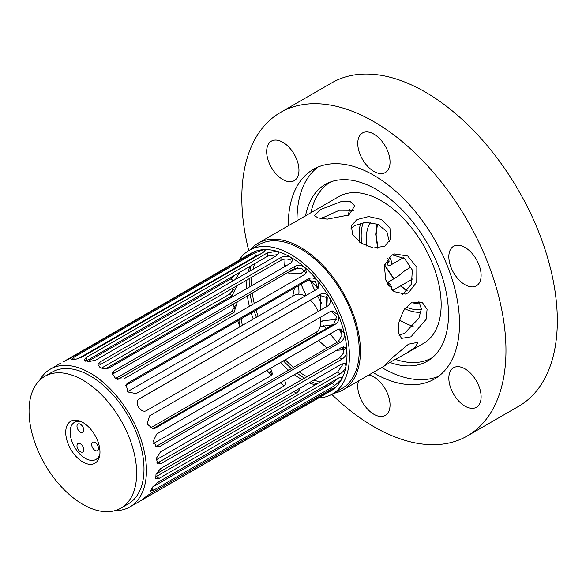 <?xml version="1.0" encoding="UTF-8"?>
<svg xmlns="http://www.w3.org/2000/svg" width="586" height="586" viewBox="0 0 586 586"><rect width="100%" height="100%" fill="white"/><g stroke="black" fill="none" stroke-linecap="round" stroke-linejoin="round"><path stroke-width="0.88" d="M150.009 428.227L316.14 332.313A21.448 12.379 -120 0 0 320.022 317.473M318.125 311.518A21.448 12.379 -120 0 0 310.434 300.113M99.884 454.011A21.448 12.379 60 0 1 96.016 459.402A21.448 12.379 60 0 1 85.292 458.34A21.448 12.379 60 0 1 71.287 439.441A21.448 12.379 60 0 1 74.569 422.257A21.448 12.379 60 0 1 81.168 421.598M95.079 450.429A4.842 2.798 60 0 1 91.914 446.158A4.842 2.798 60 0 1 92.654 442.284A4.842 2.798 60 0 1 95.079 442.518A4.842 2.798 60 0 1 98.243 446.788A4.842 2.798 60 0 1 97.496 450.671A4.842 2.798 60 0 1 95.079 450.429M80.407 432.175A4.842 2.798 60 0 1 77.242 427.905A4.842 2.798 60 0 1 77.982 424.022A4.842 2.798 60 0 1 80.407 424.264A4.842 2.798 60 0 1 83.564 428.534A4.842 2.798 60 0 1 82.824 432.409A4.842 2.798 60 0 1 80.407 432.175M80.407 451.74A4.842 2.798 60 0 1 77.242 447.47A4.842 2.798 60 0 1 77.982 443.595A4.842 2.798 60 0 1 80.407 443.829A4.842 2.798 60 0 1 83.564 448.1A4.842 2.798 60 0 1 82.824 451.982A4.842 2.798 60 0 1 80.407 451.74M305.108 296.055A21.448 12.379 -120 0 0 294.692 295.168L127.587 391.646M156.11 459.885L283.99 386.057L285.997 383.449L284.488 380.351M153.554 443.499L270.673 375.882L272.468 373.941L270.637 368.25M242.304 325.413L241.19 318.74M117.757 379.508L234.129 312.316L237.381 301.6M105.7 368.689L232.063 295.732L236.912 285.763M235.455 279.427L239.813 272.226M245.153 262.88L245.9 261.847M78.165 358.683L255.752 256.155L261.034 253.709M85.739 361.291L267.787 256.082L278.035 254.551M44.8 376.337L52.139 372.103A76.092 43.935 60 0 1 90.185 375.868A76.092 43.935 60 0 1 139.9 442.928A76.092 43.935 60 0 1 128.231 503.901L120.899 508.143A76.092 43.935 -120 0 0 132.561 447.162A76.092 43.935 -120 0 0 82.846 380.109A76.092 43.935 -120 0 0 44.8 376.337A76.092 43.935 -120 0 0 33.138 437.317A76.092 43.935 -120 0 0 82.846 504.37A76.092 43.935 -120 0 0 120.899 508.143M114.995 510.626A79.557 45.928 -120 0 0 129.96 506.897L330.519 391.111A79.557 45.928 -120 0 0 334.086 388.643L144.925 498.261C138.604 502.334 145.211 496.921 151.159 493.156L332.152 388.665L334.928 387.602L334.086 388.643A79.557 45.928 -120 0 0 341.645 379.259L334.474 385.771L153.488 490.27L150.529 491.105L152.272 487.318L157.649 482.446L338.642 377.955L341.843 377.399L341.645 379.259A79.557 45.928 -120 0 0 345.996 366.287C345.088 369.444 343.081 372 339.983 373.963L158.989 478.454L155.715 478.945L156.023 474.045L160.828 468.419L341.814 363.928L345.33 363.635L345.996 366.287A79.557 45.928 -120 0 0 346.883 350.545C346.714 354.208 345.117 357.05 342.085 359.079L161.099 463.57L157.773 463.98L156.308 458.347L160.483 451.945L341.477 347.447L345 347.139L346.883 350.545A79.557 45.928 -120 0 0 344.246 333.031C344.81 336.972 343.608 339.975 340.664 342.056L159.67 446.547L156.85 447.096L153.224 441.302L156.645 434.058L337.639 329.566L340.576 329.046L344.246 333.031A79.557 45.928 -120 0 0 338.239 314.829C339.484 318.813 338.664 321.861 335.785 323.963L154.799 428.454L153.254 429.011L147.13 424.008L149.555 415.892L330.548 311.4L332.123 310.844L338.239 314.829A79.557 45.928 -120 0 0 329.251 297.095C331.083 300.889 330.592 303.834 327.779 305.936L146.786 410.434C140.86 414.339 133.286 401.769 139.658 398.583L320.645 294.084C323.875 292.692 326.739 293.696 329.251 297.095A79.557 45.928 -120 0 0 317.846 280.936L318.638 287.689L317.136 289.11L136.142 393.609L127.953 392.005L126.093 384.592L127.572 383.215L308.566 278.724C311.818 277.259 314.909 277.998 317.846 280.936A79.557 45.928 -120 0 0 304.735 267.377L306.507 272.043L304.522 274.548L123.536 379.039L115.647 378.673L112.109 373.121L114.058 370.762L295.051 266.264C298.311 264.726 301.541 265.092 304.735 267.377A79.557 45.928 -120 0 0 290.744 257.254L292.766 260.206L290.744 263.151L109.75 367.642C106.498 369.107 103.239 369.026 99.972 367.4L97.943 364.697L99.972 361.994L99.972 364.829L280.958 260.338C284.217 258.704 287.477 258.616 290.744 260.081M255.921 256.06A76.092 43.935 -120 0 0 254.947 257.225M249.841 266.44A76.092 43.935 -120 0 0 248.149 272.102M246.94 279.976A76.092 43.935 -120 0 0 246.779 288.532M247.409 295.813A76.092 43.935 -120 0 0 249.387 306.375M251.211 312.953A76.092 43.935 -120 0 0 253.299 319.07M274.739 356.215A76.092 43.935 -120 0 0 275.94 357.643M280.43 362.595A76.092 43.935 -120 0 0 288.62 370.279M294.304 374.688A76.092 43.935 -120 0 0 300.523 378.695A76.092 43.935 -120 0 0 302.039 379.545M144.596 497.756L144.925 498.261L142.354 499.653M129.96 506.897A79.557 45.928 -120 0 0 142.156 443.148A79.557 45.928 -120 0 0 90.185 373.048A79.557 45.928 -120 0 0 50.411 369.107A79.557 45.928 -120 0 0 39.702 380.211M238.963 260.389A83.014 47.927 60 0 1 249.233 250.317L259.019 244.67A83.014 47.927 60 0 1 300.523 248.786A83.014 47.927 60 0 1 354.757 321.934A83.014 47.927 60 0 1 342.034 388.459L332.247 394.107A83.014 47.927 60 0 1 318.659 397.953M249.233 250.317A83.014 47.927 60 0 1 290.744 254.434A83.014 47.927 60 0 1 344.971 327.581A83.014 47.927 60 0 1 332.247 394.107M296.435 392.964A83.014 47.927 60 0 1 293.784 391.653M309.056 382.834A76.092 43.935 -120 0 0 315.371 384.856M324.659 386.028A76.092 43.935 -120 0 0 327.764 385.874M156.03 474.03L297.417 392.393L299.461 389.741L298.926 388.686M156.535 483.179L311.225 393.785M338.642 377.955L332.255 383.281L152.455 487.091M343.66 363.247L337.573 372.037L155.136 477.172M343.623 346.817L343.872 352.618L339.638 357.841L158.645 462.332L156.74 462.991M339.382 328.988L342.085 335.207L338.327 341.587L155.73 446.657M331.105 311.122L336.65 316.74L333.712 324.285L152.726 428.776L154.799 428.454M138.853 399.176L318.967 295.183L327.237 297.673L326.915 306.441M125.624 385.566L307.379 280.526L315.246 281.39L317.949 288.51M112.051 374.373L294.436 268.659L301.658 268.315L306.002 273.171M99.972 361.994L280.958 257.503C284.217 255.87 287.477 255.789 290.744 257.254A79.557 45.928 -120 0 0 276.753 251.218L278.672 252.815L276.651 255.643L95.665 360.134L88.479 361.709L84.106 359.98L86.186 357.475L267.179 252.984L276.753 251.218A79.557 45.928 -120 0 0 263.641 249.643L265.268 250.141L263.143 252.5L82.15 356.991L75.345 359.43L71.316 359.482L73.58 357.482L254.566 252.991L263.641 249.643A79.557 45.928 -120 0 0 252.236 252.632L253.445 252.192M252.236 252.632C254.156 251.782 253.767 252.214 251.057 253.906L70.064 358.405L62.936 362.016L252.236 252.632A79.557 45.928 -120 0 0 250.969 253.313L250.632 253.511M87.497 361.643L231.045 278.768L234.949 275.222M101.532 368.089L229.617 294.143L233.799 288.971M115.471 378.571L231.719 311.459L235.455 305.269M239.52 327.025L239.842 320.483M271.845 374.93L270.036 370.652M284.298 385.866A83.014 47.927 60 0 1 280.218 382.819M271.574 375.216A83.014 47.927 60 0 1 266.916 370.396M239.777 326.409A83.014 47.927 60 0 1 237.74 320.732M234.371 308.566A83.014 47.927 60 0 1 233.448 303.87M232.122 291.872A83.014 47.927 60 0 1 232.041 288.576M232.876 277.427A83.014 47.927 60 0 1 233.103 276.101M82.846 462.01A24.209 13.976 60 0 1 67.031 440.672A24.209 13.976 60 0 1 70.745 421.268A24.209 13.976 60 0 1 82.846 422.469A24.209 13.976 60 0 1 98.668 443.807A24.209 13.976 60 0 1 94.954 463.204A24.209 13.976 60 0 1 82.846 462.01M76.663 420.235A24.209 13.976 -120 0 0 76.29 421.261M97.737 458.406A24.209 13.976 -120 0 0 98.814 458.596M411.284 266.952L404.787 270.703L397.66 276.599L387.873 282.254A5.538 3.194 60 0 1 387.888 282.262A5.538 3.194 60 0 1 391.822 289.711M388.599 285.668A2.073 1.201 60 0 1 389.089 286.408M387.903 284.525L387.873 282.254M387.558 258.492L387.58 258.734A2.073 1.201 60 0 1 388.95 260.565A2.073 1.201 60 0 1 388.635 262.242A2.073 1.201 60 0 1 387.624 262.147L387.661 264.997A5.538 3.194 60 0 0 390.371 265.238A5.538 3.194 60 0 0 388.979 257.005M387.61 262.14L389.067 261.297M361.716 243.571A56.036 32.355 60 0 1 363.159 222.658M419.898 302.852A48.77 28.157 60 0 1 411.423 302.684M421.334 309.65A56.036 32.355 60 0 1 406.091 307.064M366.88 246.223A48.77 28.157 60 0 1 370.323 222.446M282.818 179.536A22.832 13.178 60 0 1 267.905 159.421A22.832 13.178 60 0 1 271.406 141.123A22.832 13.178 60 0 1 282.818 142.259A22.832 13.178 60 0 1 297.732 162.373A22.832 13.178 60 0 1 294.238 180.671A22.832 13.178 60 0 1 282.818 179.536M368.784 375.011A22.832 13.178 60 0 1 373.897 377.003A22.832 13.178 60 0 1 388.811 397.118A22.832 13.178 60 0 1 385.317 415.415A22.832 13.178 60 0 1 373.897 414.28A22.832 13.178 60 0 1 358.588 380.893M464.976 406.149A22.832 13.178 60 0 1 450.063 386.028A22.832 13.178 60 0 1 453.564 367.737A22.832 13.178 60 0 1 464.976 368.865A22.832 13.178 60 0 1 479.89 388.987A22.832 13.178 60 0 1 476.396 407.277A22.832 13.178 60 0 1 464.976 406.149M464.976 284.708A22.832 13.178 60 0 1 450.063 264.586A22.832 13.178 60 0 1 453.564 246.296A22.832 13.178 60 0 1 464.976 247.424A22.832 13.178 60 0 1 479.89 267.546A22.832 13.178 60 0 1 476.396 285.836A22.832 13.178 60 0 1 464.976 284.708M373.897 171.398A22.832 13.178 60 0 1 358.984 151.283A22.832 13.178 60 0 1 362.485 132.993A22.832 13.178 60 0 1 373.897 134.121A22.832 13.178 60 0 1 388.811 154.235A22.832 13.178 60 0 1 385.317 172.533A22.832 13.178 60 0 1 373.897 171.398M248.735 250.618A186.78 107.839 60 0 1 280.511 112.446A186.78 107.839 60 0 1 373.897 121.698A186.78 107.839 60 0 1 495.917 286.29A186.78 107.839 60 0 1 467.291 435.962A186.78 107.839 60 0 1 373.897 426.711A186.78 107.839 60 0 1 331.742 394.393M467.291 435.962L518.654 406.303A186.78 107.839 -120 0 0 547.28 256.631A186.78 107.839 -120 0 0 425.26 92.039A186.78 107.839 -120 0 0 331.874 82.794L280.511 112.446M317.883 167.113A121.06 69.895 -120 0 0 297.021 220.739M310.199 280.071A121.06 69.895 -120 0 0 314.85 290.436M317.619 295.959A121.06 69.895 -120 0 0 321.817 303.651M339.008 329.046A121.06 69.895 -120 0 0 341.938 332.658M381.764 367.517A121.06 69.895 -120 0 0 382.621 368.015A121.06 69.895 -120 0 0 438.636 376.256M373.04 372.55A121.06 69.895 -120 0 0 373.897 373.048A121.06 69.895 -120 0 0 434.431 379.047A121.06 69.895 -120 0 0 452.985 282.034A121.06 69.895 -120 0 0 373.897 175.353A121.06 69.895 -120 0 0 313.371 169.361A121.06 69.895 -120 0 0 288.305 225.771M295.373 268.22A121.06 69.895 -120 0 0 295.674 269.186M301.094 284.151A121.06 69.895 -120 0 0 306.134 295.469M323.692 325.274A121.06 69.895 -120 0 0 326.138 328.658M330.138 333.895A121.06 69.895 -120 0 0 337.155 342.261M341.785 347.286A121.06 69.895 -120 0 0 344.18 349.739M305.526 215.978A102.037 58.915 60 0 1 328.585 182.766A102.037 58.915 60 0 1 376.344 189.476A102.037 58.915 60 0 1 442.122 276.511A102.037 58.915 60 0 1 430.424 359.167A102.037 58.915 60 0 1 389.88 362.441M359.701 242.208A58.798 33.951 60 0 1 360.61 223.178M331.229 181.726A101.429 58.563 -120 0 0 310.917 213.055M326.182 306.976L326.365 296.648M294.524 287.946L292.685 296.326M336.708 319.429L322.915 320.667L320.579 322.373M316.272 332.233L316.381 334.291M318.564 340.576L327.12 348.047M336.489 350.325L344.451 349.681M321.033 218.563L339.462 210.213L353.929 210.293M321.641 218.659L322.696 217.56M287.851 272.468L289.689 273.838L301.101 273.406L304.83 270.476M285.03 259.1L284.679 266.652M413.159 326.27A76.092 43.935 60 0 1 400.802 320.798A76.092 43.935 60 0 1 399.491 320.022M348.165 215.384A76.092 43.935 60 0 1 349.945 209.026M306.932 376.725A76.092 43.935 60 0 1 305.416 375.875A76.092 43.935 60 0 1 299.19 371.861M293.513 367.459A76.092 43.935 60 0 1 285.316 359.775M280.833 354.816A76.092 43.935 60 0 1 279.632 353.387M258.192 316.242A76.092 43.935 60 0 1 256.104 310.126M254.28 303.555A76.092 43.935 60 0 1 252.302 292.985M251.672 285.704A76.092 43.935 60 0 1 251.834 277.156M253.035 269.274A76.092 43.935 60 0 1 254.734 263.619M391.243 361.643L383.896 366.272L391.939 358.112L408.493 344.187L417.803 342.334L415.701 346.846L406.53 353.219L391.243 361.643M384.775 246.201L373.385 248.017L361.196 243.241L352.677 234.7L351.314 225.8L356.859 219.611L368.66 216.578L381.479 219.486L389.954 228.166L390.657 239.022L384.775 246.201M408.493 292.736L405.19 294.106L393.968 291.586L385.808 280.071L384.313 265.634L391.243 255.364L394.686 253.95L407.724 256.001L416.851 267.267L416.756 282.122L408.493 292.736M410.962 336.833L401.505 338.393L398.326 332.533L398.971 322.132L403.366 310.866L410.962 302.94L422.257 302.449L427.106 309.269L426.081 319.451L410.962 336.833M250.5 249.592A84.743 48.924 60 0 1 258.155 243.175A84.743 48.924 60 0 1 300.523 247.373A84.743 48.924 60 0 1 355.885 322.051A84.743 48.924 60 0 1 342.898 389.954A84.743 48.924 60 0 1 333.515 393.374M406.53 353.219L423.612 343.352A84.743 48.924 -120 0 0 436.599 275.449A84.743 48.924 -120 0 0 381.237 200.771A84.743 48.924 -120 0 0 338.869 196.574L258.155 243.175M418.836 301.255L421.349 308.873L418.895 318.227L404.633 333.178L399.066 335.353M392.232 254.844L404.604 258.543L412.354 270.073L411.445 284.151L402.597 294.494M350.86 228.84L354.904 225.434L365.789 222.372L377.897 224.328L386.848 231.602L389.382 241.754M289.513 271.501L294.765 269.75L297.541 267.743M320.96 209.356L341.579 201.43L350.479 201.767L354.735 205.854L348.868 214.996L327.332 219.142L318.235 217.985L314.396 215.626L320.96 209.356M332.892 324.761L320.96 326.49L319.949 327.127M320.535 310.126L320.593 294.604M317.978 288.429L309.723 279.8M304.478 378.146A79.557 45.928 60 0 1 297.014 373.114M291.484 368.631A79.557 45.928 60 0 1 283.448 360.851M279.024 355.863A79.557 45.928 60 0 1 277.837 354.427M256.39 317.282A79.557 45.928 60 0 1 254.251 311.195M252.354 304.669A79.557 45.928 60 0 1 250.193 294.209M249.38 287.03A79.557 45.928 60 0 1 249.211 278.665M249.922 271.076A79.557 45.928 60 0 1 251.028 265.758M284.415 264.711A22.832 13.178 60 0 1 285.99 265.89M290.81 270.754A22.832 13.178 60 0 1 291.176 271.215M298.252 285.792A22.832 13.178 60 0 1 298.809 294.165M421.004 312.294A58.798 33.951 60 0 1 404.765 308.749M395.382 359.328A101.429 58.563 -120 0 0 432.651 357.394M332.643 383.054A76.092 43.935 60 0 1 329.544 383.207M320.264 382.028A76.092 43.935 60 0 1 313.95 380.014M325.538 386.013A79.557 45.928 60 0 1 324.849 385.918M316.916 383.962A79.557 45.928 60 0 1 311.115 381.647M325.911 393.763L325.201 392.671M334.474 385.771L332.255 383.281M151.627 488.182L153.488 490.27M339.983 373.963L337.573 372.037M156.579 476.535L158.989 478.454M342.085 359.079L339.638 357.841M158.645 462.332L161.099 463.57M340.664 342.056L338.327 341.587M157.334 446.078L159.67 446.547M335.785 323.963L333.712 324.285M318.967 295.183L320.645 294.084M307.379 280.526L308.566 278.724M126.393 385.017L127.572 383.215M294.436 268.659L295.051 266.264M113.45 373.15L114.058 370.762M280.958 260.338L280.958 257.503M267.787 256.082L267.179 252.984M86.794 360.573L86.186 357.475M255.752 256.155L254.566 252.991M74.371 359.614L73.58 357.482M244.135 257.906L243.923 257.525M236.927 267.634L236.605 267.209M233.14 280.767L231.045 278.768M232.063 295.732L229.617 294.143M234.129 312.316L231.719 311.459M407.321 290.868L400.765 285.807M393.938 278.746L384.511 264.74M377.999 248.2L376.102 234.84L377.45 224.138M99.188 457.563L96.016 459.402M77.748 420.418L74.569 422.257M60.519 363.269L50.411 369.107M376.893 223.925L375.699 234.297L377.706 248.215M384.423 265.114L393.704 278.885M400.487 285.968L407.065 291.147M412.837 278.833L392.642 290.495M403.395 257.715L390.371 265.238M342.898 389.954L383.947 366.257"/></g></svg>
